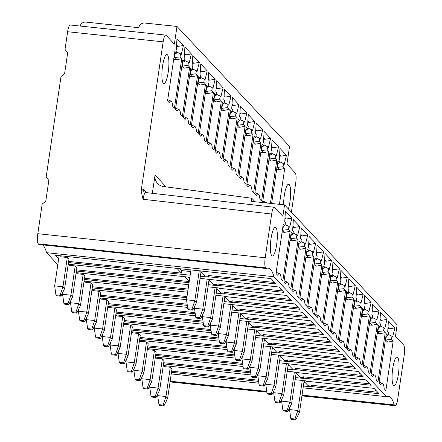 <?xml version="1.0" encoding="UTF-8"?>
<svg xmlns="http://www.w3.org/2000/svg" width="442" height="442" viewBox="0 0 442 442"><rect width="100%" height="100%" fill="white"/><g stroke="black" fill="none" stroke-linecap="round" stroke-linejoin="round"><path stroke-width="0.66" d="M303.107 387.861L386.523 396.678L273.957 276.714L46.559 252.675L57.797 264.653M171.236 373.921L258.879 383.186M265.194 383.849L265.819 383.916M68.471 262.554L190.171 275.189M200.375 276.25L208.878 277.134L208.563 276.797L276.057 283.93L271.04 278.587L55.454 255.227L58.681 258.669M171.474 372.324L258.625 381.374M303.378 386.021L311.881 386.905L311.566 386.568L379.059 393.7L374.043 388.358L306.549 381.225L306.234 380.888L295.146 379.695M257.863 375.683L257.172 375.612M250.984 374.949L163.308 365.517M163.551 363.877L250.702 372.932M295.455 377.578L303.958 378.462L303.643 378.125L371.136 385.258L366.12 379.916L298.626 372.783L298.311 372.446L287.223 371.252M249.94 367.241L249.249 367.169M243.061 366.501L155.385 357.075M155.628 355.434L242.78 364.484M287.532 369.136L296.035 370.015L295.72 369.678L363.213 376.816L358.197 371.473L279.3 362.805M242.017 358.799L241.326 358.722M235.138 358.059L147.462 348.627M147.705 346.992L234.857 356.042M279.609 360.689L288.112 361.573L287.797 361.236L355.285 368.368L350.274 363.026L271.371 354.362M234.094 350.357L233.404 350.279M227.216 349.616L139.539 340.185M139.782 338.544L226.934 347.6M271.686 352.246L280.189 353.13L279.874 352.793L347.362 359.926L342.351 354.583L263.449 345.92M226.171 341.909L225.481 341.837M219.293 341.169L131.617 331.743M131.86 330.102L219.011 339.152M263.763 343.804L272.266 344.688L271.946 344.351L339.439 351.484L334.428 346.141L255.526 337.478M218.249 333.467L217.558 333.395M211.37 332.727L123.694 323.301M123.937 321.66L211.088 330.71M255.841 335.356L264.344 336.24L264.023 335.903L331.517 343.042L326.505 337.694L247.603 329.03M210.326 325.025L209.635 324.947M203.447 324.284L115.771 314.853M116.008 313.218L203.165 322.268M247.918 326.914L256.421 327.798L256.1 327.461L323.594 334.594L318.583 329.251L239.68 320.588M202.397 316.577L201.712 316.505M195.524 315.837L107.848 306.411M108.086 304.77L195.242 313.826M239.995 318.472L248.492 319.356L248.177 319.019L315.671 326.152L310.66 320.809L231.757 312.146M194.474 308.135L193.789 308.063M187.601 307.394L99.92 297.969M100.163 296.328L187.32 305.378M232.072 310.03L240.57 310.908L240.255 310.571L307.748 317.71L302.731 312.361L223.834 303.698M186.552 299.693L91.997 289.521M92.24 287.886L186.844 297.709M224.144 301.582L232.647 302.466L232.332 302.129L299.825 309.262L294.808 303.919L227.315 296.786L227 296.449L215.911 295.256M187.657 292.217L84.074 281.079M84.317 279.438L187.955 290.206M216.221 293.14L224.724 294.024L224.409 293.687L291.902 300.82L286.886 295.477L219.392 288.344L219.077 288.007L207.989 286.814M188.762 284.742L76.151 272.637M76.394 270.996L189.06 282.698M208.298 284.698L216.801 285.576L216.486 285.239L283.979 292.377L278.963 287.035L200.066 278.366M189.861 277.272L68.228 264.189M210.038 281.178L208.839 281.051M187.778 277.046L189.607 278.996M207.193 279.134L202.767 309.135L194.458 308.256L194.795 305.991M208.983 280.051L204.431 310.908L202.767 309.135L199.872 317.688L195.723 317.245L194.458 308.256M204.431 310.908L200.707 318.572L199.872 317.688M195.723 317.245L196.552 318.135L200.707 318.572M208.232 279.245L213.088 284.421L216.331 284.758M189.231 281.554L76.565 269.852M281.206 289.422A2.409 2.409 0 0 1 280.145 288.797L280.443 288.609M282.631 290.941L216.05 283.902L216.486 285.239M68.217 264.266L69.195 265.305L75.217 265.94L76.88 267.714L72.56 296.969L70.897 295.195L62.587 294.317L62.924 292.052M68.958 259.272L67.294 257.498L62.974 286.753L64.637 288.527L68.958 259.272M60.217 255.736L61.267 256.863L67.294 257.498M68.643 261.404L181.375 273.117L176.839 268.277M184.762 276.725L189.242 281.493M188.121 289.057L84.488 278.294M187.016 296.565L92.411 286.736M187.154 304.201L100.334 295.184M195.077 312.643L108.257 303.626M203 321.085L116.18 312.069M210.922 329.533L124.103 320.516M218.845 337.975L132.025 328.958M226.768 346.418L139.948 337.401M234.691 354.865L147.871 345.843M242.614 363.307L155.794 354.291M250.537 371.75L163.722 362.733M258.459 380.192L171.645 371.175M163.297 365.589L164.275 366.628L170.297 367.269L171.96 369.042L167.64 398.297L165.977 396.524L157.667 395.645L158.004 393.38M155.374 357.147L156.352 358.186L162.374 358.821L164.037 360.595L159.717 389.85L158.054 388.076L149.744 387.198L150.081 384.932M147.451 348.705L148.424 349.744L154.446 350.379L156.114 352.152L151.794 381.407L150.131 379.634L141.821 378.755L142.158 376.49M139.528 340.263L140.501 341.301L146.523 341.937L148.186 343.71L143.871 372.965L142.202 371.192L133.898 370.313L134.235 368.048M131.605 331.815L132.578 332.854L138.6 333.489L140.263 335.263L135.948 364.517L134.28 362.744L125.976 361.871L126.307 359.6M123.683 323.373L124.655 324.411L130.677 325.047L132.34 326.82L128.02 356.075L126.357 354.302L118.053 353.423L118.384 351.158M115.76 314.931L116.732 315.969L122.754 316.605L124.417 318.378L120.097 347.633L118.434 345.859L110.13 344.981L110.461 342.716M107.837 306.483L108.809 307.522L114.832 308.162L116.495 309.93L112.174 339.185L110.511 337.417L102.207 336.539L102.538 334.268M99.909 298.041L100.886 299.079L106.909 299.715L108.572 301.488L104.251 330.743L102.588 328.97L94.284 328.091L94.616 325.826M91.986 289.598L92.964 290.637L98.986 291.272L100.649 293.046L96.328 322.301L94.665 320.527L86.356 319.649L86.693 317.384M84.063 281.151L85.041 282.189L91.063 282.83L92.726 284.604L88.406 313.859L86.742 312.085L78.433 311.207L78.77 308.941M76.14 272.708L77.118 273.747L83.14 274.383L84.803 276.156L80.483 305.411L78.82 303.637L70.51 302.759L70.847 300.494M59.134 255.62L54.664 285.875L62.974 286.753L60.079 295.306L60.913 296.19L56.758 295.753L55.93 294.864L60.079 295.306M54.664 285.875L55.93 294.864M60.913 296.19L64.637 288.527M75.217 265.94L70.897 295.195L68.002 303.748L63.852 303.311L62.587 294.317M63.852 303.311L64.681 304.195L68.836 304.632L68.002 303.748M72.56 296.969L68.836 304.632M83.14 274.383L78.82 303.637L75.93 312.19L71.775 311.754L70.51 302.759M71.775 311.754L72.604 312.638L76.759 313.08L75.93 312.19M80.483 305.411L76.759 313.08M91.063 282.83L86.742 312.085L83.853 320.638L79.698 320.196L78.433 311.207M79.698 320.196L80.527 321.085L84.682 321.522L83.853 320.638M88.406 313.859L84.682 321.522M98.986 291.272L94.665 320.527L91.776 329.08L87.621 328.638L86.356 319.649M87.621 328.638L88.455 329.528L92.605 329.964L91.776 329.08M96.328 322.301L92.605 329.964M106.909 299.715L102.588 328.97L99.699 337.522L95.544 337.086L94.284 328.091M95.544 337.086L96.378 337.97L100.527 338.412L99.699 337.522M104.251 330.743L100.527 338.412M114.832 308.162L110.511 337.417L107.621 345.97L103.467 345.528L102.207 336.539M103.467 345.528L104.301 346.418L108.45 346.854L107.621 345.97M112.174 339.185L108.45 346.854M122.754 316.605L118.434 345.859L115.544 354.412L111.39 353.97L110.13 344.981M111.39 353.97L112.224 354.86L116.379 355.296L115.544 354.412M120.097 347.633L116.379 355.296M130.677 325.047L126.357 354.302L123.467 362.854L119.312 362.418L118.053 353.423M119.312 362.418L120.147 363.302L124.301 363.744L123.467 362.854M128.02 356.075L124.301 363.744M138.6 333.489L134.28 362.744L131.39 371.297L127.235 370.86L125.976 361.871M127.235 370.86L128.07 371.744L132.224 372.186L131.39 371.297M135.948 364.517L132.224 372.186M146.523 341.937L142.202 371.192L139.313 379.744L135.164 379.302L133.898 370.313M135.164 379.302L135.992 380.192L140.147 380.628L139.313 379.744M143.871 372.965L140.147 380.628M154.446 350.379L150.131 379.634L147.236 388.187L143.086 387.75L141.821 378.755M143.086 387.75L143.915 388.634L148.07 389.071L147.236 388.187M151.794 381.407L148.07 389.071M162.374 358.821L158.054 388.076L155.159 396.629L151.009 396.192L149.744 387.198M151.009 396.192L151.838 397.076L155.993 397.518L155.159 396.629M159.717 389.85L155.993 397.518M170.297 367.269L165.977 396.524L163.087 405.076L158.932 404.634L157.667 395.645M158.932 404.634L159.761 405.524L163.916 405.96L163.087 405.076M167.64 398.297L163.916 405.96M202.116 272.731L200.917 272.609M190.706 271.548L181.745 270.615L179.855 268.603M199.27 270.692L194.845 300.693L196.508 302.466L201.06 271.609M190.966 269.797L186.535 299.814L194.845 300.693L191.95 309.245L192.784 310.129L196.508 302.466M186.535 299.814L187.8 308.803L191.95 309.245M187.8 308.803L188.629 309.693L192.784 310.129M200.309 270.802L205.165 275.979L208.409 276.316M181.375 273.117L181.745 270.615M272.521 280.167L272.222 280.355A2.409 2.409 0 0 0 273.278 280.974M274.709 282.499L208.127 275.46L208.563 276.797M305.118 382.501L303.919 382.38M303.311 380.573L308.168 385.75L311.411 386.087M302.273 380.463L297.847 410.463L289.538 409.585L289.875 407.314M289.538 409.585L290.803 418.574L291.632 419.464L295.786 419.9L294.952 419.016L297.847 410.463L299.51 412.231L295.786 419.9M294.952 419.016L290.803 418.574M304.063 381.38L299.51 412.231M297.195 374.059L295.996 373.932M295.389 372.131L300.245 377.308L303.488 377.645M294.35 372.02L289.924 402.016L281.615 401.137L281.952 398.872M296.14 372.932L291.587 403.789L289.924 402.016L287.029 410.568L282.88 410.132L281.615 401.137M291.587 403.789L287.864 411.458L287.029 410.568M282.88 410.132L283.709 411.016L287.864 411.458M289.272 365.617L288.073 365.49M287.46 363.683L292.322 368.86L295.565 369.197M286.427 363.573L281.996 393.573L273.692 392.695L274.029 390.43M288.217 364.49L283.665 395.347L281.996 393.573L279.106 402.126L274.957 401.684L273.692 392.695M283.665 395.347L279.941 403.01L279.106 402.126M274.957 401.684L275.786 402.574L279.941 403.01M281.35 357.169L280.145 357.048M279.537 355.241L284.399 360.418L287.637 360.755M278.504 355.13L274.073 385.131L265.769 384.253L266.101 381.987M280.294 356.048L275.742 386.905L274.073 385.131L271.184 393.684L267.029 393.242L265.769 384.253M275.742 386.905L272.018 394.568L271.184 393.684M267.029 393.242L267.863 394.131L272.018 394.568M273.427 348.727L272.222 348.605M271.615 346.799L276.477 351.976L279.714 352.313M270.581 346.688L266.15 376.683L257.846 375.805L258.178 373.54M272.371 347.605L267.813 378.457L266.15 376.683L263.261 385.236L259.106 384.8L257.846 375.805M267.813 378.457L264.095 386.126L263.261 385.236M259.106 384.8L259.94 385.684L264.095 386.126M265.504 340.285L264.299 340.158M263.692 338.351L268.548 343.528L271.791 343.865M262.659 338.24L258.227 368.241L249.923 367.363L250.255 365.098M264.449 339.158L259.89 370.015L258.227 368.241L255.338 376.794L251.183 376.357L249.923 367.363M259.89 370.015L256.172 377.678L255.338 376.794M251.183 376.357L252.017 377.241L256.172 377.678M257.581 331.843L256.377 331.715M255.769 329.909L260.625 335.086L263.868 335.423M254.736 329.798L250.305 359.799L242.001 358.921L242.332 356.655M256.526 330.715L251.968 361.573L250.305 359.799L247.415 368.352L243.26 367.91L242.001 358.921M251.968 361.573L248.244 369.236L247.415 368.352M243.26 367.91L244.095 368.799L248.244 369.236M249.658 323.395L248.454 323.273M247.846 321.467L252.702 326.644L255.946 326.981M246.813 321.356L242.382 351.351L234.078 350.478L234.409 348.208M248.603 322.273L244.045 353.125L242.382 351.351L239.492 359.904L235.337 359.468L234.078 350.478M244.045 353.125L240.321 360.794L239.492 359.904M235.337 359.468L236.172 360.352L240.321 360.794M241.735 314.953L240.531 314.826M239.923 313.024L244.78 318.201L248.023 318.533M238.89 312.908L234.459 342.909L226.149 342.031L226.486 339.765M240.68 313.826L236.122 344.683L234.459 342.909L231.569 351.462L227.415 351.025L226.149 342.031M236.122 344.683L232.398 352.351L231.569 351.462M227.415 351.025L228.249 351.909L232.398 352.351M233.812 306.51L232.608 306.383M232 304.577L236.857 309.754L240.1 310.091M230.967 304.466L226.536 334.467L218.226 333.588L218.563 331.323M232.757 305.383L228.199 336.24L226.536 334.467L223.646 343.02L219.492 342.578L218.226 333.588M228.199 336.24L224.475 343.904L223.646 343.02M219.492 342.578L220.32 343.467L224.475 343.904M225.89 298.063L224.685 297.941M224.077 296.134L228.934 301.311L232.177 301.648M223.044 296.024L218.613 326.025L210.304 325.146L210.641 322.875M224.834 296.941L220.276 327.793L218.613 326.025L215.724 334.577L211.569 334.135L210.304 325.146M220.276 327.793L216.552 335.461L215.724 334.577M211.569 334.135L212.398 335.025L216.552 335.461M217.967 289.62L216.762 289.493M216.155 287.692L221.011 292.869L224.254 293.206M215.116 287.582L210.69 317.577L202.381 316.699L202.718 314.433M216.906 288.493L212.353 319.351L210.69 317.577L207.795 326.13L203.646 325.693L202.381 316.699M212.353 319.351L208.63 327.019L207.795 326.13M203.646 325.693L204.475 326.577L208.63 327.019M289.129 297.864A2.409 2.409 0 0 1 288.068 297.239L288.372 297.057M290.554 299.383L223.978 292.344L224.409 293.687M297.052 306.306A2.409 2.409 0 0 1 295.991 305.687L296.295 305.499M298.477 307.825L231.901 300.792L232.332 302.129M304.974 314.748A2.409 2.409 0 0 1 303.919 314.129L304.218 313.942M306.4 316.273L239.824 309.234L240.255 310.571M312.897 323.196A2.409 2.409 0 0 1 311.842 322.572L312.14 322.389M314.323 324.715L247.747 317.676L248.177 319.019M320.82 331.638A2.409 2.409 0 0 1 319.765 331.019L320.063 330.831M322.246 333.157L255.669 326.124L256.1 327.461M328.743 340.08A2.409 2.409 0 0 1 327.688 339.462L327.986 339.274M330.168 341.605L263.592 334.566L264.023 335.903M336.666 348.528A2.409 2.409 0 0 1 335.611 347.904L335.909 347.721M338.091 350.047L271.515 343.009L271.946 344.351M344.589 356.97A2.409 2.409 0 0 1 343.533 356.351L343.832 356.164M346.02 358.49L279.438 351.456L279.874 352.793M352.512 365.412A2.409 2.409 0 0 1 351.456 364.794L351.755 364.606M353.943 366.937L287.361 359.898L287.797 361.236M360.434 373.86A2.409 2.409 0 0 1 359.379 373.236L359.678 373.048M361.865 375.38L295.284 368.341L295.72 369.678M368.357 382.302A2.409 2.409 0 0 1 367.302 381.678L367.6 381.496M369.788 383.822L303.206 376.783L303.643 378.125M376.286 390.745A2.409 2.409 0 0 1 375.225 390.126L375.523 389.938M377.711 392.264L311.129 385.231L311.566 386.568M146.468 192.64L143.313 189.275L141.12 191.093L163.159 41.835A8.558 1.873 -84 0 1 165.722 35.095L70.195 24.995A8.558 1.873 96 0 0 67.632 31.736L65.018 49.432L67.67 52.885L64.598 73.709L61.018 76.505L46.183 176.966L48.835 180.419L45.764 201.243L42.189 204.038L37.808 233.708A8.558 1.873 96 0 0 38.239 243.813L38.863 244.476L266.261 268.509A62.642 13.708 96 0 1 268.156 268.139A62.642 13.708 96 0 1 273.957 276.714M42.531 244.862A62.642 13.708 -84 0 1 46.559 252.675M80.074 26.039A5.348 5.133 136.8 0 1 85.881 22.1L138.832 27.697A5.348 5.133 136.8 0 1 144.794 23.039L176.982 26.443L174.369 44.139L166.054 35.277A8.558 1.873 -84 0 0 165.722 35.095M291.4 212.16L295.692 183.076A8.558 1.873 -84 0 0 295.256 172.971L286.941 164.109L289.554 146.407L176.982 26.443M152.341 193.309L155.037 175.082A10.702 10.26 -43.2 0 0 157.617 183.502A10.702 10.26 -43.2 0 0 163.612 186.557L251.796 198.243L251.338 201.364L284.565 204.878L282.874 216.326L274.228 207.27M167.557 100.864L169.225 102.643A14.448 3.16 -84 0 1 171.104 101.141A14.448 3.16 -84 0 1 172.756 106.4L174.424 108.18L181.723 58.725L180.06 56.952L180.524 53.83L181.231 54.587L183.452 45.509L176.977 38.603L176.275 49.305L176.988 50.062L176.524 53.184L174.861 51.41L167.557 100.864M179.027 109.588A14.448 3.16 -84 0 0 177.148 111.086L175.48 109.307L182.784 59.858L184.447 61.631L184.911 58.504L184.198 57.747L184.9 47.045L191.375 53.952L189.159 63.035L188.447 62.272L187.983 65.399L189.646 67.167L182.347 116.622L180.679 114.848A14.448 3.16 -84 0 0 179.027 109.588L175.656 108.146M186.949 118.031A14.448 3.16 -84 0 0 185.071 119.528L183.408 117.754L190.706 68.3L192.369 70.074L192.834 66.952L192.121 66.189L192.822 55.493L199.298 62.394L197.082 71.477L196.37 70.72L195.905 73.842L197.568 75.615L190.27 125.064L188.601 123.29A14.448 3.16 -84 0 0 186.949 118.031L183.579 116.589M194.872 126.473A14.448 3.16 -84 0 0 192.994 127.97L191.331 126.197L198.629 76.742L200.292 78.516L200.756 75.394L200.044 74.637L200.745 63.935L207.226 70.842L205.005 79.919L204.292 79.162L203.828 82.284L205.491 84.057L198.193 133.512L196.524 131.733A14.448 3.16 -84 0 0 194.872 126.473L191.502 125.031M202.795 134.915A14.448 3.16 -84 0 0 200.917 136.418L199.254 134.639L206.552 85.19L208.221 86.963L208.679 83.836L207.967 83.079L208.668 72.377L215.149 79.284L212.928 88.361L212.215 87.604L211.751 90.726L213.42 92.5L206.116 141.954L204.447 140.18A14.448 3.16 -84 0 0 202.795 134.915L199.425 133.473M210.718 143.363A14.448 3.16 -84 0 0 208.839 144.86L207.176 143.086L214.48 93.632L216.144 95.406L216.602 92.284L215.889 91.522L216.591 80.825L223.072 87.726L220.851 96.809L220.138 96.047L219.68 99.174L221.343 100.947L214.038 150.396L212.37 148.623A14.448 3.16 -84 0 0 210.718 143.363L207.348 141.921M218.641 151.805A14.448 3.16 -84 0 0 216.768 153.302L215.099 151.529L222.403 102.074L224.066 103.848L224.525 100.726L223.812 99.969L224.514 89.267L230.995 96.174L228.774 105.251L228.061 104.494L227.602 107.616L229.265 109.389L221.961 158.844L220.293 157.065A14.448 3.16 -84 0 0 218.641 151.805L215.271 150.363M226.564 160.247A14.448 3.16 -84 0 0 224.691 161.75L223.022 159.971L230.326 110.522L231.989 112.29L232.448 109.168L231.735 108.412L232.437 97.71L238.918 104.616L236.697 113.693L235.984 112.937L235.525 116.058L237.188 117.832L229.884 167.286L228.216 165.507A14.448 3.16 -84 0 0 226.564 160.247L223.193 158.805M234.487 168.695A14.448 3.16 -84 0 0 232.614 170.192L230.945 168.413L238.249 118.964L239.912 120.738L240.371 117.611L239.663 116.854L240.36 106.152L246.84 113.058L244.619 122.141L243.907 121.379L243.448 124.506L245.111 126.279L237.807 175.728L236.144 173.955A14.448 3.16 -84 0 0 234.487 168.695L231.116 167.253M242.415 177.137A14.448 3.16 -84 0 0 240.536 178.634L238.868 176.861L246.172 127.406L247.835 129.18L248.293 126.058L247.586 125.296L248.282 114.6L254.763 121.5L252.542 130.583L251.829 129.826L251.371 132.948L253.034 134.722L245.73 184.176L244.067 182.397A14.448 3.16 -84 0 0 242.415 177.137L239.039 175.695M250.338 185.579A14.448 3.16 -84 0 0 248.459 187.082L246.791 185.303L254.095 135.849L255.758 137.622L256.222 134.501L255.509 133.744L256.211 123.042L262.686 129.948L260.465 139.026L259.752 138.269L259.294 141.39L260.957 143.164L253.653 192.618L251.99 190.839A14.448 3.16 -84 0 0 250.338 185.579L246.962 184.137M258.261 194.027A14.448 3.16 -84 0 0 256.382 195.524L254.714 193.745L262.018 144.296L263.681 146.07L264.145 142.943L263.432 142.186L264.134 131.484L270.609 138.39L268.388 147.473L267.681 146.711L267.217 149.838L268.88 151.612L261.576 201.06L259.913 199.287A14.448 3.16 -84 0 0 258.261 194.027L254.885 192.585M270.405 203.381L276.803 160.054L275.139 158.28L275.604 155.159L276.311 155.915L278.532 146.832L272.99 147.722L271.637 146.28M263.023 202.596L262.636 202.193L269.94 152.739L271.603 154.512L272.068 151.391L271.355 150.628L272.057 139.932L278.532 146.832M265.106 202.817A14.448 3.16 -84 0 1 266.183 202.469A14.448 3.16 -84 0 1 266.736 202.994M288.377 208.939A14.58 3.188 96 0 0 290.609 194.59A14.58 3.188 96 0 0 289.212 184.574A14.58 3.188 96 0 0 288.648 184.259A14.58 3.188 96 0 0 283.593 204.773M271.615 203.508L277.863 161.181L279.526 162.954L279.99 159.833L279.278 159.076L279.979 148.374L286.455 155.28L284.239 164.358L283.526 163.601L283.062 166.722L284.725 168.496L279.438 204.331M167.49 54.858A14.58 3.188 96 0 0 166.932 54.543A14.58 3.188 96 0 0 162.38 67.355A14.58 3.188 96 0 0 163.302 83.223A14.58 3.188 96 0 0 163.866 83.538A14.58 3.188 96 0 0 168.413 70.726A14.58 3.188 96 0 0 167.49 54.858M266.261 268.509L265.636 267.846A8.558 1.873 -84 0 1 265.206 257.747L271.659 214.016C272.504 208.978 273.465 206.79 274.554 207.464M141.12 191.093L143.07 199.281L271.659 214.016M284.565 204.878L397.131 324.842L395.441 336.296L403.761 345.158C404.723 346.672 404.866 350.036 404.192 355.257L397.739 398.988A8.558 1.873 -84 0 1 395.176 405.728A8.558 1.873 -84 0 1 394.844 405.541L394.22 404.878A62.642 13.708 96 0 0 388.419 396.303A62.642 13.708 96 0 0 386.523 396.678M276.001 273.465L277.664 275.244A14.448 3.16 -84 0 1 279.543 273.747A14.448 3.16 -84 0 1 281.195 279.007L282.863 280.78L290.167 231.326L288.499 229.558L288.963 226.431L289.676 227.194L291.897 218.11L285.416 211.204L284.714 221.906L285.427 222.663L284.968 225.79L283.3 224.017L276.001 273.465M287.466 282.189A14.448 3.16 -84 0 0 285.587 283.687L283.924 281.913L291.223 232.459L292.891 234.232L293.35 231.111L292.637 230.348L293.339 219.652L299.82 226.553L297.599 235.636L296.886 234.879L296.422 238L298.09 239.774L290.786 289.223L289.118 287.449A14.448 3.16 -84 0 0 287.466 282.189L284.096 280.747M295.389 290.632A14.448 3.16 -84 0 0 293.516 292.129L291.847 290.355L299.151 240.901L300.814 242.675L301.273 239.553L300.56 238.796L301.262 228.094L307.743 235L305.521 244.078L304.809 243.321L304.35 246.443L306.013 248.216L298.709 297.67L297.041 295.891A14.448 3.16 -84 0 0 295.389 290.632L292.018 289.19M303.311 299.074A14.448 3.16 -84 0 0 301.438 300.577L299.77 298.798L307.074 249.349L308.737 251.122L309.196 247.995L308.483 247.238L309.185 236.536L315.665 243.443L313.444 252.52L312.732 251.763L312.273 254.885L313.936 256.658L306.632 306.113L304.963 304.334A14.448 3.16 -84 0 0 303.311 299.074L299.941 297.632M311.234 307.522A14.448 3.16 -84 0 0 309.361 309.019L307.693 307.245L314.997 257.791L316.66 259.565L317.118 256.443L316.406 255.68L317.107 244.984L323.588 251.885L321.367 260.968L320.654 260.205L320.196 263.333L321.859 265.106L314.555 314.555L312.886 312.781A14.448 3.16 -84 0 0 311.234 307.522L307.864 306.079M319.163 315.964A14.448 3.16 -84 0 0 317.284 317.461L315.616 315.687L322.92 266.233L324.583 268.007L325.041 264.885L324.334 264.128L325.03 253.426L331.511 260.332L329.29 269.41L328.577 268.653L328.119 271.775L329.782 273.548L322.478 323.003L320.815 321.224A14.448 3.16 -84 0 0 319.163 315.964L315.787 314.522M327.086 324.406A14.448 3.16 -84 0 0 325.207 325.909L323.538 324.13L330.843 274.681L332.506 276.449L332.97 273.327L332.257 272.57L332.953 261.868L339.434 268.775L337.213 277.852L336.5 277.095L336.042 280.217L337.705 281.99L330.401 331.445L328.738 329.666A14.448 3.16 -84 0 0 327.086 324.406L323.71 322.964M335.008 332.854A14.448 3.16 -84 0 0 333.13 334.351L331.461 332.572L338.765 283.123L340.428 284.897L340.892 281.769L340.18 281.013L340.881 270.311L347.357 277.217L345.136 286.3L344.423 285.538L343.964 288.665L345.627 290.438L338.323 339.887L336.66 338.113A14.448 3.16 -84 0 0 335.008 332.854L331.633 331.412M342.931 341.296A14.448 3.16 -84 0 0 341.053 342.793L339.384 341.02L346.688 291.565L348.351 293.339L348.815 290.217L348.103 289.455L348.804 278.758L355.28 285.659L353.059 294.742L352.351 293.985L351.887 297.107L353.55 298.88L346.246 348.329L344.583 346.556A14.448 3.16 -84 0 0 342.931 341.296L339.561 339.854M350.854 349.738A14.448 3.16 -84 0 0 348.976 351.241L347.307 349.462L354.611 300.007L356.274 301.781L356.738 298.659L356.025 297.902L356.727 287.201L363.202 294.107L360.981 303.184L360.274 302.427L359.81 305.549L361.473 307.323L354.175 356.777L352.506 354.998A14.448 3.16 -84 0 0 350.854 349.738L347.484 348.296M358.777 358.186A14.448 3.16 -84 0 0 356.898 359.683L355.235 357.904L362.534 308.455L364.197 310.229L364.661 307.102L363.948 306.345L364.65 295.643L371.125 302.549L368.91 311.632L368.197 310.87L367.733 313.997L369.396 315.765L362.097 365.219L360.429 363.446A14.448 3.16 -84 0 0 358.777 358.186L355.407 356.738M366.7 366.628A14.448 3.16 -84 0 0 364.821 368.125L363.158 366.352L370.457 316.897L372.12 318.671L372.584 315.549L371.871 314.787L372.573 304.09L379.054 310.991L376.833 320.074L376.12 319.317L375.656 322.439L377.319 324.213L370.02 373.661L368.352 371.888A14.448 3.16 -84 0 0 366.7 366.628L363.33 365.186M374.623 375.07A14.448 3.16 -84 0 0 372.744 376.567L371.081 374.794L378.38 325.34L380.048 327.113L380.507 323.992L379.794 323.235L380.496 312.533L386.977 319.439L384.755 328.517L384.043 327.76L383.579 330.881L385.247 332.655L377.943 382.109L376.275 380.33A14.448 3.16 -84 0 0 374.623 375.07L371.252 373.628M393.485 385.413A14.448 3.16 96 0 0 394.043 385.728A14.448 3.16 96 0 0 398.546 373.031A14.448 3.16 96 0 0 397.634 357.307A14.448 3.16 96 0 0 397.076 356.992A14.448 3.16 96 0 0 392.568 369.689A14.448 3.16 96 0 0 393.485 385.413M382.545 383.512A14.448 3.16 -84 0 0 380.667 385.015L379.004 383.236L386.308 333.787L387.971 335.561L388.43 332.434L387.717 331.677L388.419 320.975L394.899 327.881L392.678 336.959L391.966 336.202L391.507 339.323L393.17 341.097L385.866 390.551L384.197 388.772A14.448 3.16 -84 0 0 382.545 383.512L379.175 382.07M275.913 227.591A14.448 3.16 96 0 0 275.36 227.276A14.448 3.16 96 0 0 270.852 239.973A14.448 3.16 96 0 0 271.764 255.697A14.448 3.16 96 0 0 272.322 256.012A14.448 3.16 96 0 0 276.83 243.315A14.448 3.16 96 0 0 275.913 227.591M282.112 232.061L284.742 232.343L290.167 231.326M282.388 230.194L284.742 232.343M283.361 226.21L282.769 230.238L288.499 229.558M284.968 225.79L282.963 226.315M285.002 217.552L286.35 218.994L291.897 218.11M284.913 218.845L286.35 218.994M285.134 224.658L288.963 226.431M290.035 240.509L292.665 240.785L298.09 239.774M290.886 234.757L292.891 234.232M299.82 226.553L294.278 227.437L292.924 226M292.842 227.287L294.278 227.437M296.886 234.879L293.057 233.1M292.665 240.785L290.692 238.68L296.422 238M290.311 238.641L290.692 238.68L291.284 234.652M297.958 248.951L300.588 249.227L306.013 248.216M298.809 243.205L300.814 242.675M307.743 235L302.201 235.884L300.847 234.442M300.764 235.73L302.201 235.884M304.809 243.321L300.98 241.547M300.588 249.227L298.615 247.122L304.35 246.443M298.234 247.084L298.615 247.122L299.206 243.1M305.886 257.393L308.51 257.675L313.936 256.658M306.731 251.647L308.737 251.122M315.665 243.443L310.124 244.327L308.77 242.885M308.687 244.177L310.124 244.327M312.732 251.763L308.903 249.99M308.51 257.675L306.538 255.57L312.273 254.885M306.157 255.526L306.538 255.57L307.129 251.542M313.809 265.841L316.433 266.117L321.859 265.106M314.654 260.089L316.66 259.565M323.588 251.885L318.047 252.769L316.693 251.332M316.61 252.62L318.047 252.769M320.654 260.205L316.826 258.432M316.433 266.117L314.461 264.012L320.196 263.333M314.085 263.973L314.461 264.012L315.052 259.984M321.732 274.283L324.362 274.559L329.782 273.548M322.577 268.537L324.583 268.007M331.511 260.332L325.969 261.216L324.616 259.774M324.533 261.062L325.969 261.216M328.577 268.653L324.748 266.88M324.362 274.559L322.384 272.454L328.119 271.775M322.008 272.416L322.384 272.454L322.98 268.432M329.655 282.725L332.285 283.007L337.705 281.99M330.5 276.979L332.506 276.449M339.434 268.775L333.892 269.659L332.539 268.217M332.456 269.51L333.892 269.659M336.5 277.095L332.671 275.322M332.285 283.007L330.307 280.902L336.042 280.217M329.931 280.858L330.307 280.902L330.903 276.874M337.577 291.173L340.207 291.449L345.627 290.438M338.428 285.421L340.428 284.897M347.357 277.217L341.815 278.101L340.462 276.659M340.379 277.952L341.815 278.101M344.423 285.538L340.594 283.764M340.207 291.449L338.229 289.344L343.964 288.665M337.854 289.306L338.229 289.344L338.826 285.317M345.5 299.615L348.13 299.891L353.55 298.88M346.351 293.864L348.351 293.339M355.28 285.659L349.738 286.549L348.384 285.107M348.302 286.394L349.738 286.549M352.351 293.985L348.517 292.212M348.13 299.891L346.152 297.786L351.887 297.107M345.777 297.748L346.152 297.786L346.749 293.759M353.423 308.057L356.053 308.334L361.473 307.323M354.274 302.311L356.274 301.781M363.202 294.107L357.661 294.991L356.307 293.549M356.224 294.836L357.661 294.991M360.274 302.427L356.44 300.654M356.053 308.334L354.075 306.229L359.81 305.549M353.699 306.19L354.075 306.229L354.672 302.206M361.346 316.5L363.976 316.781L369.396 315.765M362.197 310.754L364.197 310.229M371.125 302.549L365.584 303.433L364.236 301.991M364.147 303.284L365.584 303.433M368.197 310.87L364.368 309.096M363.976 316.781L361.998 314.676L367.733 313.997M361.622 314.632L361.998 314.676L362.595 310.649M369.269 324.947L371.899 325.224L377.319 324.213M370.12 319.196L372.12 318.671M379.054 310.991L373.507 311.875L372.158 310.439M372.07 311.726L373.507 311.875M376.12 319.317L372.291 317.538M371.899 325.224L369.921 323.119L375.656 322.439M369.545 323.08L369.921 323.119L370.518 319.091M377.192 333.39L379.822 333.666L385.247 332.655M378.043 327.644L380.048 327.113M386.977 319.439L381.429 320.323L380.081 318.881M379.993 320.168L381.429 320.323M384.043 327.76L380.214 325.986M379.822 333.666L377.849 331.561L383.579 330.881M377.468 331.522L377.849 331.561L378.44 327.539M394.22 404.878L302.035 395.131M273.775 392.142L273.222 392.087M266.775 391.408L170.164 381.192M251.796 198.243L255.1 201.762M385.115 341.832L387.744 342.114L393.17 341.097M385.965 336.086L387.971 335.561M394.899 327.881L389.358 328.765L388.004 327.323M387.921 328.616L389.358 328.765M391.966 336.202L388.137 334.428M391.507 339.323L385.772 340.008L386.363 335.981M387.744 342.114L385.391 339.964M174.524 53.714L176.524 53.184M176.557 44.951L177.911 46.393L183.452 45.509M176.474 46.239L177.911 46.393M174.922 53.609L174.325 57.631L176.303 59.742L181.723 58.725M173.949 57.593L180.06 56.952M176.69 52.057L180.524 53.83M173.673 59.46L176.303 59.742M181.596 67.908L184.226 68.184L189.646 67.167M181.872 66.04L182.248 66.079L182.844 62.051M184.226 68.184L182.248 66.079L187.983 65.399M184.447 61.631L182.447 62.156M191.375 53.952L185.833 54.836L184.485 53.394M184.397 54.686L185.833 54.836M184.612 60.499L188.447 62.272M189.519 76.35L192.148 76.626L197.568 75.615M189.795 74.483L190.171 74.521L190.767 70.493M192.148 76.626L190.171 74.521L195.905 73.842M192.369 70.074L190.369 70.598M199.298 62.394L193.756 63.283L192.408 61.841M192.32 63.129L193.756 63.283M192.541 68.941L196.37 70.72M197.441 84.792L200.071 85.068L205.491 84.057M197.718 82.925L198.093 82.963L198.69 78.941M200.071 85.068L198.093 82.963L203.828 82.284M200.292 78.516L198.292 79.046M207.226 70.842L201.679 71.726L200.331 70.284M200.243 71.571L201.679 71.726M200.464 77.389L204.292 79.162M205.364 93.234L207.994 93.516L213.42 92.5M205.641 91.367L206.022 91.411L206.613 87.383M207.994 93.516L206.022 91.411L211.751 90.726M208.221 86.963L206.215 87.488M215.149 79.284L209.607 80.168L208.254 78.726M208.165 80.019L209.607 80.168M208.386 85.831L212.215 87.604M213.287 101.682L215.917 101.958L221.343 100.947M213.563 99.815L213.945 99.853L214.536 95.826M215.917 101.958L213.945 99.853L219.68 99.174M216.144 95.406L214.138 95.931M223.072 87.726L217.53 88.61L216.177 87.173M216.094 88.461L217.53 88.61M216.309 94.273L220.138 96.047M221.21 110.124L223.84 110.401L229.265 109.389M221.486 108.257L221.867 108.296L222.459 104.273M223.84 110.401L221.867 108.296L227.602 107.616M224.066 103.848L222.061 104.378M230.995 96.174L225.453 97.058L224.1 95.616M224.017 96.903L225.453 97.058M224.232 102.721L228.061 104.494M229.138 118.566L231.763 118.848L237.188 117.832M229.409 116.699L229.79 116.743L230.381 112.716M231.763 118.848L229.79 116.743L235.525 116.058M231.989 112.29L229.984 112.82M238.918 104.616L233.376 105.5L232.022 104.058M231.94 105.351L233.376 105.5M232.155 111.163L235.984 112.937M237.061 127.014L239.686 127.29L245.111 126.279M237.337 125.147L237.713 125.185L238.31 121.158M239.686 127.29L237.713 125.185L243.448 124.506M239.912 120.738L237.907 121.263M246.84 113.058L241.299 113.942L239.945 112.506M239.862 113.793L241.299 113.942M240.078 119.605L243.907 121.379M244.984 135.456L247.614 135.733L253.034 134.722M245.26 133.589L245.636 133.628L246.233 129.605M247.614 135.733L245.636 133.628L251.371 132.948M247.835 129.18L245.829 129.71M254.763 121.5L249.222 122.39L247.868 120.948M247.785 122.235L249.222 122.39M248.001 128.053L251.829 129.826M252.907 143.899L255.537 144.18L260.957 143.164M253.183 142.031L253.559 142.07L254.156 138.048M255.537 144.18L253.559 142.07L259.294 141.39M255.758 137.622L253.752 138.153M262.686 129.948L257.145 130.832L255.791 129.39M255.708 130.677L257.145 130.832M255.924 136.495L259.752 138.269M260.83 152.346L263.46 152.623L268.88 151.612M261.106 150.479L261.482 150.518L262.078 146.49M263.46 152.623L261.482 150.518L267.217 149.838M263.681 146.07L261.681 146.595M270.609 138.39L265.067 139.274L263.714 137.832M263.631 139.125L265.067 139.274M263.846 144.937L267.681 146.711M268.753 160.789L271.382 161.065L276.803 160.054M269.029 158.921L269.405 158.96L270.001 154.932M271.382 161.065L269.405 158.96L275.139 158.28M271.603 154.512L269.603 155.037M271.554 147.567L272.99 147.722M271.769 153.38L275.604 155.159M276.675 169.231L279.305 169.507L284.725 168.496M276.952 167.363L277.327 167.402L277.924 163.38M279.305 169.507L277.327 167.402L283.062 166.722M279.526 162.954L277.526 163.485M286.455 155.28L280.913 156.164L279.565 154.722M279.477 156.009L280.913 156.164M283.526 163.601L279.698 161.827M155.037 175.082L166.115 186.889M163.159 41.835L67.632 31.736M37.808 233.708L265.206 257.747M143.313 189.275A3.21 3.077 -43.2 0 0 144.075 191.789M143.07 199.281C143.899 194.347 144.854 192.16 145.937 192.723M170.076 381.783L266.858 392.015M272.946 392.656L273.697 392.734M301.947 395.723L394.844 405.541M265.636 267.846L38.239 243.813M144.086 191.8L145.622 192.546L274.139 207.27M279.543 273.747L276.173 272.3M170.054 381.932L266.88 392.164M272.874 392.8L273.72 392.888M301.925 395.872L395.176 405.728M171.104 101.141L167.733 99.699M266.183 202.469L262.813 201.027"/></g></svg>
